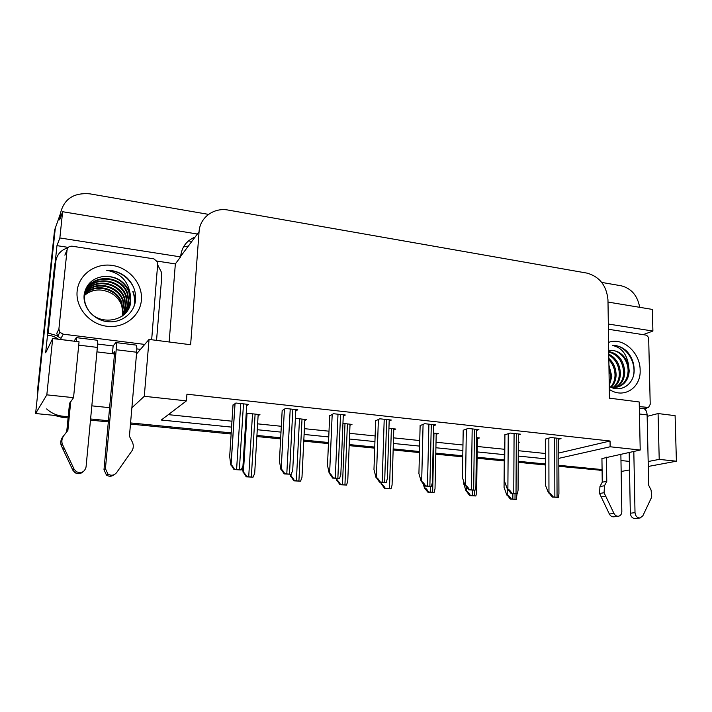 <?xml version="1.0" encoding="UTF-8"?>
<svg xmlns="http://www.w3.org/2000/svg" width="712" height="712" viewBox="0 0 712 712"><rect width="100%" height="100%" fill="white"/><g stroke="black" fill="none" stroke-linecap="round" stroke-linejoin="round"><path stroke-width="1.07" d="M157.325 261.126L175.348 263.912L169.153 341.983M55.109 263.209L56.96 245.64L68.254 247.384M68.085 417.926L62.175 417.339L63.012 416.235L68.201 416.751L35.6 413.53L46.823 394.849L52.697 338.538L45.657 352.778L47.508 335.201M197.349 234.034L62.62 211.713L59.861 237.95L180.59 256.898L175.348 263.912M59.861 237.95L56.96 245.64M608.324 324.04L652.904 331.044L643.159 334.658M195.106 237.034C186.553 240.62 181.729 247.073 180.634 256.4L180.59 256.898M652.904 331.044L652.379 309.417L608.004 302.066M191.822 241.43L188.511 240.887M601.711 282.415L621.353 285.815C631.446 288.502 637.56 295.676 639.688 307.317M62.62 211.713L59.675 219.91L60.289 214.063C63.599 199.218 73.452 192.471 89.854 193.842L208.536 214.374M648.169 461.527L659.214 459.391L676.4 461.198L675.101 415.657L658.075 413.547L647.146 416.351M676.4 461.198L648.285 466.449M629.515 469.956L621.158 471.478M35.6 413.53L55.313 228.062L58.722 218.477M46.823 394.849L73.541 397.661L69.518 403.544M602.085 469.591L558.822 465.31L602.085 469.591M545.374 463.984L518.202 461.296L545.374 463.984M504.265 459.908L477.093 457.22L504.265 459.908M462.782 455.805L435.788 453.135L462.782 455.805M419.475 451.524L393.184 448.916L419.475 451.524M374.743 447.092L349.218 444.564L374.743 447.092M328.499 442.517L303.819 440.069L328.499 442.517M280.688 437.782L256.934 435.433L280.688 437.782M231.204 432.887L130.572 422.928L231.204 432.887M108.429 420.739L90.593 418.968L108.429 420.739M558.795 458.359L610.131 446.771L640.213 450.029L601.943 458.564M620.971 460.531L629.355 461.394M131.88 407.798L144.287 396.299L186.437 400.865L161.286 420.027L231.578 427.12M257.272 429.719L280.991 432.113M304.095 434.445L328.748 436.937M349.441 439.019L374.93 441.591M393.353 443.451L419.617 446.104M435.904 447.75L462.871 450.474M477.165 451.915L504.301 454.657M518.229 456.063L545.365 458.804M91.83 405.849L109.612 407.682M640.213 450.029L639.207 401.969L609.419 398.168L607.968 299.841C606.553 285.61 599.602 276.71 587.097 273.132L228.249 210.085C213.885 207.237 199.832 217.445 199.066 231.738L190.629 344.724L149.048 339.419L136.517 353.935M73.541 397.661L79.05 341.805L52.697 338.538M114.481 354.006L96.939 351.879M144.287 396.299L149.048 339.419M558.778 453.019L610.051 441.013L186.936 394.199L186.437 400.865M610.051 441.013L610.131 446.771M168.344 414.642L231.961 421.201M257.628 423.845L281.311 426.283M304.389 428.66L329.006 431.196M349.663 433.332L375.126 435.949M393.522 437.844L419.751 440.55M436.029 442.223L462.96 445M477.236 446.469L504.336 449.263M518.256 450.696L545.356 453.491M558.724 439.206L561.029 438.619L550.937 437.515L545.339 439.188M518.327 434.836L520.606 434.195L510.192 433.056L504.915 434.801M433.617 425.678L435.833 424.913L424.726 423.702L420.133 425.598M389.17 420.89L391.342 420.044L379.861 418.79L375.651 420.765M343.255 415.942L345.356 415.016L333.483 413.717L329.683 415.781M295.774 410.842L297.794 409.809L285.521 408.466L282.166 410.619M476.639 430.333L478.9 429.63L468.149 428.455L463.192 430.27M246.699 405.564L248.586 404.425L235.877 403.028L232.993 405.279M504.853 442.392L504.39 442.731M518.292 442.499L519.422 442.197L518.292 442.081M477.343 438.583L479.488 437.951L476.542 437.64M393.772 429.808L395.827 429.051L388.939 428.321M349.993 425.224L351.995 424.397L342.944 423.426M304.789 420.498L306.721 419.582L295.382 418.371M436.198 434.258L438.307 433.572L433.448 433.056M258.109 415.63L259.951 414.607L247.883 413.325L246.156 414.322M659.214 459.391L658.075 413.547M37.683 393.941L37.683 388.743L38.368 387.47L55.313 228.062L60.289 214.063M63.012 416.235C56.729 415.559 51.282 413.12 46.645 408.928M602.094 470.383L558.831 466.307M545.374 464.981L518.202 462.302M504.256 460.922L477.084 458.243M462.764 456.837L435.771 454.167M419.448 452.565L393.149 449.966M374.708 448.151L349.174 445.632M328.454 443.594L303.766 441.155M280.626 438.877L256.872 436.536M231.133 434L130.474 424.076M108.322 421.887L90.486 420.133M62.175 417.339L54.237 415.372M37.683 388.743L54.548 230.216L55.313 228.062M253.054 477.173L246.236 476.835L243.397 472.359C243.993 472.368 245.106 473.8 246.744 476.639L253.054 477.173L254.691 473.338L258.18 414.42M243.13 472.465L242.463 467.686M246.236 476.835L246.744 476.639M241.181 469.947L234.025 469.591L231.097 464.9C231.729 464.981 232.877 466.476 234.533 469.368L241.181 469.947L242.961 465.959L246.779 404.22M233.02 404.843L229.682 456.445L230.795 465.025M234.025 469.591L234.533 469.368M300.562 481.178L293.887 480.849L290.977 476.444C291.617 476.408 292.783 477.814 294.457 480.662L300.562 481.178L301.977 477.369L304.843 419.377M290.701 476.542L290.327 474.45M293.887 480.849L294.457 480.662M346.522 485.059L339.98 484.73L337.034 480.395C337.737 480.36 338.93 481.748 340.612 484.561L346.522 485.059L347.75 481.294L350.028 424.183M336.732 480.484L336.278 478.419M339.98 484.73L340.612 484.561M391.013 488.806L384.605 488.494L381.623 484.213C382.38 484.187 383.608 485.557 385.29 488.325L391.013 488.806L392.072 485.103L393.798 428.838M381.285 484.302L380.76 482.264M384.605 488.494L385.29 488.325M291.208 474.272L284.204 473.925L281.169 469.324C281.836 469.261 283.038 470.73 284.782 473.72L291.208 474.272L292.712 470.321L295.836 409.596M282.183 410.245L279.424 460.967L280.893 469.422M284.204 473.925L284.782 473.72M339.535 478.455L332.673 478.108L329.603 473.578C330.323 473.524 331.57 474.975 333.323 477.912L339.535 478.455L340.825 474.539L343.3 414.785M329.7 415.452L327.493 465.328L329.282 473.676M332.673 478.108L333.323 477.912M386.233 482.487L379.523 482.158L376.408 477.69C377.191 477.654 378.464 479.078 380.235 481.971L386.233 482.487L387.346 478.633L389.206 419.813M375.66 420.472L373.969 469.546L376.061 477.788M379.523 482.158L380.235 481.971M431.401 486.394L424.824 486.073L421.673 481.668C422.519 481.641 423.827 483.048 425.589 485.896L431.401 486.394L432.344 482.62L433.635 424.672M420.133 425.331L418.923 473.631L421.299 481.766M436.216 433.35L435.014 488.815L434.106 492.437L427.823 492.134L424.45 487.996L424.85 486.073L425.589 485.896M633.813 451.39L635.015 512.64L630.325 513.236L629.186 452.369M646.665 407.914L644.289 408.857M646.015 408.092L646.674 408.216M606.437 457.184L606.775 481.365L602.245 482.166L601.934 458.136M618.221 516.262L613.949 516.787C612.009 516.992 610.478 516.067 609.365 514.011L599.548 493.469L599.949 486.536L602.245 482.166M606.775 481.365L604.47 485.762L599.949 486.536M599.548 493.469L604.079 492.74L613.958 513.423C615.079 515.488 616.61 516.423 618.568 516.218C620.642 515.675 621.736 514.117 621.834 511.554L620.864 454.131M604.079 492.74L604.47 485.762M601.133 496.914L605.672 496.211M635.015 512.64C635.478 516.191 637.178 517.962 640.115 517.98L642.856 515.791L651.729 497.029L651.097 490.078L648.712 485.335L647.119 414.927C646.861 411.144 645.588 409.026 643.292 408.581L639.332 408.092M630.325 513.236C630.779 516.752 632.47 518.523 635.389 518.532L639.83 518.007M112.425 353.757L113.137 345.961L115.807 342.561C116.43 342.828 116.563 345.222 116.198 349.726L105.438 468.683L103.979 469.742L114.694 351.683L113.048 353.837M113.137 345.961L97.589 344.038M140.469 349.352L136.829 348.898M74.128 341.199L63.751 339.847M157.859 265.229L161.143 271.628L161.704 277.413L156.542 340.372M47.223 335.183L48.194 333.118L55.732 261.615L54.717 264.197L47.223 335.183C51.415 335.423 55.162 336.776 58.482 339.259M48.194 333.118L57.254 335.726M55.732 261.615C56.809 254.62 60.858 250.01 67.898 247.785M76.611 341.502L76.282 337.613L74.137 341.128M70.746 401.435L67.871 430.448L66.706 431.828L69.562 403.037M83.108 471.718C80.732 473.898 78.097 474.263 75.214 472.812L72.855 470.223L61.143 445.32C60.306 442.312 60.823 439.535 62.692 436.999L66.706 431.828M67.871 430.448L62.692 436.999M61.143 445.32L62.273 444.048L74.075 469.146L76.46 471.762C81.399 473.587 84.594 472.02 86.045 467.072L97.357 347.412C97.749 342.881 97.66 340.478 97.108 340.22L76.326 337.622M62.273 444.048C61.428 441.013 61.944 438.218 63.831 435.664M63.012 449.486L64.16 448.248M103.979 469.742L106.471 475.118L107.948 474.094C111.241 475.963 114.134 475.474 116.608 472.634L132.29 450.34C133.616 447.572 133.625 444.795 132.307 442.01L129.424 436.269L136.66 352.235C136.989 347.759 136.802 345.382 136.099 345.098L115.869 342.57M106.471 475.118C109.15 476.746 111.722 476.595 114.187 474.655M107.948 474.094L105.438 468.683M608.6 342.428C622.422 336.66 640.293 352.52 640.141 370.16C641.111 387.969 623.534 399.263 609.285 389.366M609.241 386.402C620.819 393.353 634.214 384.231 634.161 370.489C634.187 363.031 631.722 356.614 626.756 351.221C622.377 347.198 617.598 345.276 612.427 345.453C621.327 347.314 626.685 353.802 628.5 364.9C624.531 354.442 617.936 349.663 608.716 350.544C618.105 348.284 628.527 359.409 628.082 371.183C627.726 378.161 624.905 383.163 619.6 386.189L611.857 387.631M609.597 386.598C613.655 387.8 617.357 387.55 620.704 385.842C626.008 382.816 628.838 377.805 629.186 370.818L628.5 364.9M615.684 387.292C620.704 384.186 623.365 379.3 623.676 372.625C622.911 361.42 617.927 354.549 608.733 352.031M616.272 387.23L616.316 387.203C621.603 384.186 624.415 379.211 624.771 372.269C623.854 360.423 618.506 353.499 608.733 351.514M613.308 387.319C617.144 383.99 619.146 379.567 619.324 374.049C618.995 365.3 615.479 358.955 608.778 355.03M613.913 387.346C618.043 384.044 620.205 379.496 620.41 373.693C619.983 364.33 616.102 357.816 608.769 354.14M610.816 386.936C613.53 383.688 614.928 379.861 615.026 375.455C615.008 369.323 612.952 364.081 608.849 359.729M611.448 387.07C614.438 383.777 615.987 379.79 616.094 375.099C616.014 368.282 613.584 362.702 608.831 358.358M609.214 384.133L610.78 376.844L608.965 367.65M609.232 385.762L611.839 376.497L608.929 365.105M608.404 329.273L645.544 335.023C647.413 335.53 648.463 336.874 648.694 339.072L650.216 404.318L648.507 407.424L639.305 406.614M633.44 375.66C636.795 361.634 625.047 344.394 612.427 345.453M141.394 300.117C140.148 316.208 124.093 328.597 106.764 326.247C89.418 324.147 75.347 307.522 77.145 291.092C78.685 274.618 95.399 262.728 112.416 265.451C129.468 267.926 142.881 284.043 141.394 300.117M84.221 294.314C82.378 307.175 93.708 320.231 107.485 321.673C121.289 323.293 133.972 313.449 135.485 300.687C136.348 291.858 133.429 284.159 126.745 277.582C120.88 272.669 114.16 270.222 106.578 270.222C120.186 272.892 128.071 280.884 130.234 294.198L129.201 291.075C123.897 280.501 115.264 275.651 103.284 276.505C92.587 278.196 86.232 284.132 84.221 294.314M126.015 312.524L128.765 304.06L127.306 293.914C120.132 272.749 85.262 275.063 84.247 296.646L84.221 299.992M126.834 311.464L130.323 301.817L128.854 291.6C123.755 280.884 115.228 275.856 103.284 276.505M126.22 312.265L129.157 303.499L127.688 293.344C120.497 272.135 85.574 274.44 84.55 296.067C84.15 300.42 85.191 304.709 87.674 308.919C97.802 327.395 129.878 321.762 130.714 301.247L130.234 294.198M125.134 313.511L127.234 306.267L125.793 296.201C119.99 279.656 94.509 275.891 85.956 290.38M125.356 313.271L127.617 305.724L126.166 295.631C119.732 277.004 89.774 275.58 84.274 293.905M124.191 314.455L125.73 308.447L124.289 298.453C118.717 282.575 94.607 278.374 85.493 291.617M124.431 314.223L126.104 307.904L124.662 297.892C119.038 281.845 94.58 277.751 85.6 291.306M123.194 315.327L124.244 310.592L122.82 300.669C117.462 285.432 94.678 280.875 85.111 292.89M123.443 315.113L124.609 310.058L123.185 300.117C117.774 284.729 94.66 280.243 85.2 292.57M122.126 316.155L122.775 312.71L121.36 302.858C116.225 288.253 94.732 283.385 84.817 294.181M122.402 315.95L123.14 312.185L121.725 302.315C116.528 287.55 94.723 282.753 84.879 293.86M84.63 295.364C89.596 291.092 95.479 289.375 102.288 290.211C95.372 289.268 89.498 290.923 84.657 295.177M144.732 344.421L63.208 334.168L59.835 332.264L58.891 329.077L67.079 249.814C67.631 247.233 69.34 246.032 72.197 246.21L153.917 258.865L157.824 262.221L151.665 339.757M63.208 334.168L61.027 338.307L57.708 336.438L56.782 333.296L58.891 329.077M102.288 290.211C113.181 292.178 120.008 298.337 122.775 308.688M134.31 305.653C135.236 300.98 134.799 296.174 133.002 291.244L132.806 291.528C134.675 296.664 135.066 301.657 133.99 306.498M133.349 286.785C127.67 276.327 118.744 270.809 106.578 270.222M424.45 487.996L423.346 484.267M434.106 492.437L428.562 491.974C426.871 489.242 425.616 487.898 424.806 487.916M427.823 492.134L428.562 491.974M475.856 495.961L469.697 495.659L466.654 491.502C467.508 491.485 468.79 492.82 470.49 495.507L475.856 495.961L476.631 492.428L477.352 437.72M463.77 481.641L463.734 483.857L466.271 491.583M469.697 495.659L470.49 495.507M516.342 499.379L510.299 499.085L507.22 494.982C508.128 494.965 509.427 496.291 511.127 498.934L516.342 499.379L517.001 493.906M504.39 442.517L504.06 487.426L506.819 495.054M510.299 499.085L511.127 498.934M475.1 490.176L468.656 489.856L465.479 485.522C466.369 485.495 467.704 486.883 469.475 489.687L475.1 490.176L475.901 486.492L476.657 429.38M463.201 430.03L462.435 477.583L465.078 485.611M468.656 489.856L469.475 489.687M517.41 493.834L511.091 493.523L507.878 489.251C508.831 489.233 510.192 490.604 511.964 493.363L517.41 493.834L518.069 490.257L518.327 433.946M504.915 434.578L504.568 481.41L507.46 489.331M511.091 493.523L511.964 493.363M558.386 497.377L552.201 497.074L548.961 492.864C549.949 492.846 551.337 494.199 553.117 496.923L558.386 497.377L558.938 493.914L558.715 438.37M545.339 438.975L545.392 485.112L548.516 492.935M552.201 497.074L553.117 496.923M199.066 231.738L180.634 256.4M188.36 246.067L183.5 246.913M599.664 470.329L602.085 469.858M246.984 413.841L243.37 472.368M252.52 413.814L248.71 476.755M255.101 414.09L251.327 476.978M234.987 403.597L231.044 464.909M240.763 403.562L236.598 469.493M243.486 403.864L239.365 469.733M291.083 474.317L290.977 476.444M299.512 418.816L296.37 480.769M302.013 419.074L298.907 480.983M337.114 478.491L337.034 480.395M344.991 423.649L342.49 484.658M347.412 423.907L344.946 484.872M381.685 482.344L381.623 484.213M391.377 428.579L389.5 488.628M284.417 409.053L281.169 469.324M290.22 408.982L286.803 473.836M292.846 409.267L289.473 474.067M332.192 414.304L329.603 473.578M338.004 414.206L335.29 478.028M340.55 414.491L337.871 478.25M378.383 419.377L376.408 477.69M384.213 419.27L382.157 482.077M386.669 419.537L384.649 482.3M423.079 424.281L421.673 481.668M428.909 424.156L427.467 486.002M431.294 424.423L429.879 486.207M639.456 413.983L647.119 414.927M609.365 514.011L613.958 513.423M78.729 345.124L97.357 347.412M116.198 349.726L136.66 352.235M72.855 470.223L74.075 469.146M647.181 407.602L643.47 408.599M67.079 249.814L64.872 255.163M430.475 486.563L430.351 492.072M433.973 433.11L432.656 492.268M466.716 487.551L466.654 491.502M472.314 490.176L472.243 495.605M474.548 490.283L474.468 495.792M507.264 488.806L507.22 494.982M512.88 493.674L512.845 499.032M515.034 493.861L515.007 499.21M466.342 429.024L465.479 485.522M472.181 428.891L471.317 489.794M474.486 429.149L473.649 489.998M508.252 433.617L507.878 489.251M514.082 433.483L513.761 493.461M516.316 433.724L516.022 493.656M548.854 438.058L548.961 492.864M554.684 437.925L554.87 497.021M556.846 438.165L557.06 497.207M247.011 413.832L243.397 472.359M235.049 403.553L231.097 464.9M75.214 472.812L76.46 471.762M620.704 385.851L619.6 386.189M647.804 407.611L643.817 408.679M127.688 293.344L127.306 293.914M126.166 295.631L125.793 296.201M124.662 297.892L124.289 298.453M123.185 300.117L122.82 300.669M121.725 302.315L121.36 302.858M129.201 291.075L128.854 291.6M59.835 332.264L57.708 336.438"/></g></svg>
